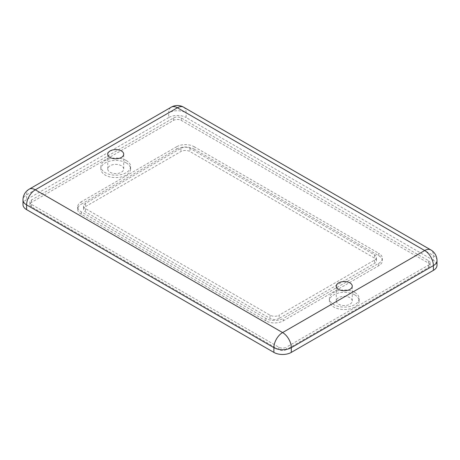 <?xml version="1.0" encoding="UTF-8"?>
<svg xmlns="http://www.w3.org/2000/svg" width="460" height="460" viewBox="0 0 460 460"><rect width="100%" height="100%" fill="white"/><g stroke="black" fill="none" stroke-linecap="round" stroke-linejoin="round"><path stroke-width="0.34" stroke-dasharray="2.3 1.72" d="M126.247 160.517A14.875 8.59 180 0 1 130.605 166.589A14.875 8.59 180 0 1 121.423 174.524A14.875 8.59 180 0 1 105.213 172.661A14.875 8.59 180 0 1 100.855 166.589A14.875 8.59 180 0 1 110.038 158.654A14.875 8.59 180 0 1 126.247 160.517M126.247 162.932A14.875 8.59 180 0 1 130.605 169.004A14.875 8.59 180 0 1 121.423 176.933A14.875 8.59 180 0 1 105.213 175.076A14.875 8.59 180 0 1 100.855 169.004A14.875 8.59 180 0 1 110.038 161.069A14.875 8.59 180 0 1 126.247 162.932M354.786 292.462A14.875 8.59 180 0 1 359.145 298.534A14.875 8.59 180 0 1 349.962 306.469A14.875 8.59 180 0 1 333.753 304.606A14.875 8.59 180 0 1 329.394 298.534A14.875 8.59 180 0 1 338.577 290.599A14.875 8.59 180 0 1 354.786 292.462M354.786 294.877A14.875 8.59 180 0 1 359.145 300.949A14.875 8.59 180 0 1 349.962 308.884A14.875 8.59 180 0 1 333.753 307.021A14.875 8.59 180 0 1 329.394 300.949A14.875 8.59 180 0 1 338.577 293.014A14.875 8.59 180 0 1 354.786 294.877M121.371 165.744A7.981 4.606 0 0 0 112.677 164.743A7.981 4.606 0 0 0 107.749 169.004A7.981 4.606 0 0 0 110.09 172.258A7.981 4.606 0 0 0 118.784 173.259A7.981 4.606 0 0 0 123.711 169.004A7.981 4.606 0 0 0 121.371 165.744M349.91 297.689A7.981 4.606 0 0 0 341.216 296.694A7.981 4.606 0 0 0 336.289 300.949A7.981 4.606 0 0 0 338.629 304.204A7.981 4.606 0 0 0 347.323 305.204A7.981 4.606 0 0 0 352.251 300.949A7.981 4.606 0 0 0 349.91 297.689M433.395 260.308L186.116 117.547L186.116 112.803L433.395 255.564L433.395 260.308A12.311 7.107 180 0 1 437 265.339M168.705 117.547L26.605 199.588L26.605 194.839L168.705 112.803L168.705 117.547A12.311 7.107 180 0 1 186.116 117.547M286.419 349.589A5.416 3.128 180 0 1 278.76 349.589L31.481 206.822A5.416 3.128 180 0 1 29.894 204.614A5.416 3.128 180 0 1 31.481 202.4L173.581 120.359A5.416 3.128 180 0 1 181.24 120.359L428.519 263.126A5.416 3.128 180 0 1 430.106 265.339A5.416 3.128 180 0 1 428.519 267.548L286.419 349.589L286.419 347.173A5.416 3.128 180 0 1 278.76 347.173L31.481 204.412A5.416 3.128 180 0 1 29.894 202.199A5.416 3.128 180 0 1 31.481 199.985L173.581 117.95A5.416 3.128 180 0 1 181.24 117.95L428.519 260.711A5.416 3.128 180 0 1 430.106 262.924A5.416 3.128 180 0 1 428.519 265.138L286.419 347.173M23 204.614A12.311 7.107 180 0 1 26.605 199.588M176.715 149.115A12.311 7.107 180 0 1 194.126 149.115L194.126 146.705A12.311 7.107 0 0 0 176.715 146.705L176.715 149.115L81.288 204.211L81.288 201.796A12.311 7.107 0 0 0 77.677 206.822A12.311 7.107 0 0 0 81.288 211.853L265.874 318.423A12.311 7.107 0 0 0 283.285 318.423L283.285 320.833A12.311 7.107 180 0 1 265.874 320.833L265.874 318.423M176.715 146.705L81.288 201.796M194.126 149.115L378.712 255.685A12.311 7.107 180 0 1 382.323 260.711A12.311 7.107 180 0 1 378.712 265.742L283.285 320.833M194.126 146.705L378.712 253.27L378.712 255.685M378.712 265.742L378.712 263.327L283.285 318.423M81.288 211.853L81.288 214.262L265.874 320.833M378.712 263.327A12.311 7.107 0 0 0 382.323 258.301A12.311 7.107 0 0 0 378.712 253.27M279.105 318.423A6.405 3.697 180 0 1 270.055 318.423L85.468 211.853A6.405 3.697 180 0 1 83.588 209.237A6.405 3.697 180 0 1 85.468 206.62L180.895 151.53A6.405 3.697 180 0 1 189.945 151.53L374.532 258.1A6.405 3.697 180 0 1 376.412 260.711A6.405 3.697 180 0 1 374.532 263.327L279.105 318.423L279.105 315.203A6.405 3.697 180 0 1 270.055 315.203L85.468 208.633A6.405 3.697 180 0 1 83.588 206.022A6.405 3.697 180 0 1 85.468 203.406L180.895 148.31A6.405 3.697 180 0 1 189.945 148.31L374.532 254.88A6.405 3.697 180 0 1 376.412 257.496A6.405 3.697 180 0 1 374.532 260.107L279.105 315.203M81.288 214.262A12.311 7.107 180 0 1 77.677 209.237A12.311 7.107 180 0 1 81.288 204.211M29.158 189.204A12.311 7.107 -120 0 0 26.605 194.839A12.311 7.107 0 0 0 23 199.864M183.569 107.163A12.311 7.107 120 0 1 186.116 112.803A12.311 7.107 0 0 0 168.705 112.803A12.311 7.107 60 0 1 171.252 107.163M437 260.59A12.311 7.107 0 0 0 433.395 255.564A12.311 7.107 120 0 0 430.842 249.929M428.519 265.138L428.519 267.548M428.519 260.711L428.519 263.126M181.24 117.95L181.24 120.359M173.581 117.95L173.581 120.359M31.481 199.985L31.481 202.4M31.481 204.412L31.481 206.822M278.76 347.173L278.76 349.589M374.532 260.107L374.532 263.327M374.532 254.88L374.532 258.1M189.945 148.31L189.945 151.53M180.895 148.31L180.895 151.53M85.468 203.406L85.468 206.62M85.468 208.633L85.468 211.853M270.055 315.203L270.055 318.423M130.605 166.589L130.605 169.004M359.145 298.534L359.145 300.949M107.749 169.004L107.749 154.203M336.289 300.949L336.289 286.149M352.251 300.949L352.251 286.149M123.711 169.004L123.711 154.203M430.106 262.924L430.106 265.339M29.894 202.199L29.894 204.614M329.394 298.534L329.394 300.949M100.855 166.589L100.855 169.004M77.677 206.822L77.677 209.237M382.323 258.301L382.323 260.711M376.412 257.496L376.412 260.711M83.588 206.022L83.588 209.237"/><path stroke-width="0.69" d="M121.371 150.943A7.981 4.606 0 0 0 112.677 149.948A7.981 4.606 0 0 0 107.749 154.203A7.981 4.606 0 0 0 110.09 157.458A7.981 4.606 0 0 0 118.784 158.458A7.981 4.606 0 0 0 123.711 154.203A7.981 4.606 0 0 0 121.371 150.943M349.91 282.888A7.981 4.606 0 0 0 341.216 281.894A7.981 4.606 0 0 0 336.289 286.149A7.981 4.606 0 0 0 338.629 289.403A7.981 4.606 0 0 0 347.323 290.404A7.981 4.606 0 0 0 352.251 286.149A7.981 4.606 0 0 0 349.91 282.888M26.605 209.639L273.884 352.4L273.884 347.656L26.605 204.895L26.605 209.639A12.311 7.107 180 0 1 23 204.614L23 199.864A12.311 7.107 0 0 0 26.605 204.895A12.311 7.107 120 0 1 35.311 189.813L282.589 332.574L424.689 250.539L177.41 107.772L35.311 189.813A12.311 7.107 -120 0 0 29.158 189.204L171.252 107.163A12.311 7.107 60 0 1 177.41 107.772A12.311 7.107 120 0 1 183.569 107.163A12.311 12.311 0 0 0 171.252 107.163M291.295 352.4L433.395 270.365L433.395 265.621L291.295 347.656L291.295 352.4A12.311 7.107 180 0 1 273.884 352.4M183.569 107.163L430.842 249.929A12.311 7.107 120 0 0 424.689 250.539A12.311 7.107 -120 0 1 433.395 265.621A12.311 7.107 0 0 0 437 260.59L437 265.339A12.311 7.107 180 0 1 433.395 270.365M273.884 347.656A12.311 7.107 0 0 0 291.295 347.656A12.311 7.107 60 0 0 282.589 332.574A12.311 7.107 120 0 0 273.884 347.656M29.158 189.204A12.311 12.311 0 0 0 23 199.864M437 260.59A12.311 12.311 0 0 0 430.842 249.929"/></g></svg>
